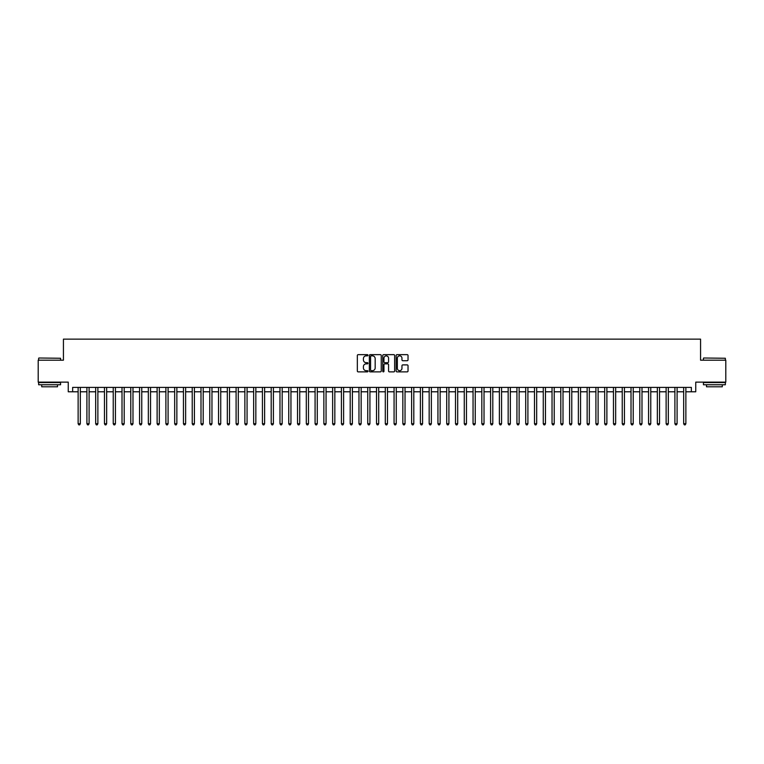 <?xml version="1.0" encoding="UTF-8"?>
<svg xmlns="http://www.w3.org/2000/svg" width="764" height="764" viewBox="0 0 764 764"><rect width="100%" height="100%" fill="white"/><g stroke="black" fill="none" stroke-linecap="round" stroke-linejoin="round"><path stroke-width="1.15" d="M367.962 355.25A0.602 0.602 0 0 0 367.36 354.649L358.201 354.649A0.859 0.859 0 0 0 357.342 355.508L357.342 371.017A0.859 0.859 0 0 0 358.201 371.877L367.36 371.877A0.602 0.602 0 0 0 367.962 371.275A0.602 0.602 0 0 0 367.36 370.674L366.176 370.674A2.76 2.76 0 0 1 363.416 367.914L363.416 366.624A2.76 2.76 0 0 1 366.176 363.865L367.36 363.865A0.602 0.602 0 0 0 367.962 363.263A0.602 0.602 0 0 0 367.36 362.661L366.176 362.661A2.76 2.76 0 0 1 363.416 359.901L363.416 358.612A2.76 2.76 0 0 1 366.176 355.852L367.36 355.852A0.602 0.602 0 0 0 367.962 355.25M407.174 360.723A0.859 0.859 0 0 0 408.033 359.863L408.033 355.508A0.859 0.859 0 0 0 407.174 354.649L397.013 354.649A0.859 0.859 0 0 0 396.153 355.508L396.153 371.017A0.859 0.859 0 0 0 397.013 371.877L407.174 371.877A0.859 0.859 0 0 0 408.033 371.017L408.033 365.765A0.859 0.859 0 0 0 407.174 364.896L402.829 364.896A0.859 0.859 0 0 0 401.959 365.765L401.959 368.363A2.302 2.302 0 0 1 399.658 370.674A2.302 2.302 0 0 1 397.356 368.363L397.356 358.163A2.302 2.302 0 0 1 399.658 355.852A2.302 2.302 0 0 1 401.959 358.163L401.959 359.863A0.859 0.859 0 0 0 402.829 360.723L407.174 360.723M72.647 391.789L72.647 387.396L691.353 387.396L691.353 391.789L695.746 391.789L695.746 382.134L725.8 382.134L725.8 360.188L700.569 360.188L700.569 339.13L63.431 339.13L63.431 360.188L38.2 360.188L38.2 382.134L68.254 382.134L68.254 391.789L78.129 391.789M381.246 355.508A0.859 0.859 0 0 0 380.386 354.649L370.215 354.649A0.859 0.859 0 0 0 369.356 355.508L369.356 371.017A0.859 0.859 0 0 0 370.215 371.877L380.386 371.877A0.859 0.859 0 0 0 381.246 371.017L381.246 355.508M383.614 354.649L393.785 354.649A0.859 0.859 0 0 1 394.644 355.508L394.644 371.017A0.859 0.859 0 0 1 393.785 371.877L389.43 371.877A0.859 0.859 0 0 1 388.57 371.017L388.57 364.724A0.859 0.859 0 0 0 387.711 363.865L384.817 363.865A0.859 0.859 0 0 0 383.958 364.724L383.958 371.275A0.602 0.602 0 0 1 383.356 371.877A0.602 0.602 0 0 1 382.754 371.275L382.754 355.508A0.859 0.859 0 0 1 383.614 354.649M80.325 391.789L86.905 391.789M89.101 391.789L95.681 391.789M97.878 391.789L104.458 391.789M106.654 391.789L113.234 391.789M115.431 391.789L122.011 391.789M124.207 391.789L130.787 391.789M132.984 391.789L139.564 391.789M141.76 391.789L148.34 391.789M150.537 391.789L157.117 391.789M159.313 391.789L165.893 391.789M168.09 391.789L174.669 391.789M176.856 391.789L183.446 391.789M185.633 391.789L192.222 391.789M194.409 391.789L200.999 391.789M203.186 391.789L209.775 391.789M211.962 391.789L218.542 391.789M220.739 391.789L227.319 391.789M229.515 391.789L236.095 391.789M238.292 391.789L244.872 391.789M247.068 391.789L253.648 391.789M255.844 391.789L262.424 391.789M264.621 391.789L271.201 391.789M273.397 391.789L279.977 391.789M282.174 391.789L288.754 391.789M290.95 391.789L297.53 391.789M299.727 391.789L306.307 391.789M308.503 391.789L315.083 391.789M317.28 391.789L323.86 391.789M326.056 391.789L332.636 391.789M334.833 391.789L341.412 391.789M343.609 391.789L350.189 391.789M352.385 391.789L358.965 391.789M361.152 391.789L367.742 391.789M369.929 391.789L376.518 391.789M378.705 391.789L385.295 391.789M387.482 391.789L394.071 391.789M396.258 391.789L402.848 391.789M405.035 391.789L411.615 391.789M413.811 391.789L420.391 391.789M422.587 391.789L429.167 391.789M431.364 391.789L437.944 391.789M440.14 391.789L446.72 391.789M448.917 391.789L455.497 391.789M457.693 391.789L464.273 391.789M466.47 391.789L473.05 391.789M475.246 391.789L481.826 391.789M484.023 391.789L490.603 391.789M492.799 391.789L499.379 391.789M501.576 391.789L508.156 391.789M510.352 391.789L516.932 391.789M519.128 391.789L525.708 391.789M527.905 391.789L534.485 391.789M536.681 391.789L543.261 391.789M545.458 391.789L552.038 391.789M554.225 391.789L560.814 391.789M563.001 391.789L569.591 391.789M571.778 391.789L578.367 391.789M580.554 391.789L587.144 391.789M589.331 391.789L595.91 391.789M598.107 391.789L604.687 391.789M606.883 391.789L613.463 391.789M615.66 391.789L622.24 391.789M624.436 391.789L631.016 391.789M633.213 391.789L639.793 391.789M641.989 391.789L648.569 391.789M650.766 391.789L657.346 391.789M659.542 391.789L666.122 391.789M668.319 391.789L674.899 391.789M677.095 391.789L683.675 391.789M685.871 391.789L691.353 391.789M371.17 355.852A0.602 0.602 0 0 0 370.569 356.454L370.569 370.072A0.602 0.602 0 0 0 371.17 370.674L372.421 370.674A2.76 2.76 0 0 0 375.172 367.914L375.172 358.612A2.76 2.76 0 0 0 372.421 355.852L371.17 355.852M388.57 358.201A2.302 2.302 0 0 0 386.259 355.9A2.302 2.302 0 0 0 383.958 358.201L383.958 361.802A0.859 0.859 0 0 0 384.817 362.661L387.711 362.661A0.859 0.859 0 0 0 388.57 361.802L388.57 358.201M80.325 387.396L80.325 423.733L78.129 423.733L78.129 387.396M80.325 423.733L79.666 424.87L78.787 424.87L78.129 423.733M38.907 358.001L60.576 358.259L38.907 358.001M49.612 384.76L38.639 384.76L38.639 382.573L60.576 382.573L60.576 384.76L49.612 384.76M57.51 384.76L57.51 386.785L41.714 386.785L41.714 384.76M703.682 358.001L725.361 358.259L703.682 358.001M714.388 384.76L703.424 384.76L703.424 382.573L725.361 382.573L725.361 384.76L714.388 384.76M722.286 384.76L722.286 386.785L706.49 386.785L706.49 384.76M89.101 387.396L89.101 423.733L86.905 423.733L86.905 387.396M89.101 423.733L88.443 424.87L87.564 424.87L86.905 423.733M97.878 387.396L97.878 423.733L95.681 423.733L95.681 387.396M97.878 423.733L97.219 424.87L96.34 424.87L95.681 423.733M106.654 387.396L106.654 423.733L104.458 423.733L104.458 387.396M106.654 423.733L105.995 424.87L105.117 424.87L104.458 423.733M115.431 387.396L115.431 423.733L113.234 423.733L113.234 387.396M115.431 423.733L114.772 424.87L113.893 424.87L113.234 423.733M124.207 387.396L124.207 423.733L122.011 423.733L122.011 387.396M124.207 423.733L123.548 424.87L122.67 424.87L122.011 423.733M132.984 387.396L132.984 423.733L130.787 423.733L130.787 387.396M132.984 423.733L132.325 424.87L131.446 424.87L130.787 423.733M141.76 387.396L141.76 423.733L139.564 423.733L139.564 387.396M141.76 423.733L141.101 424.87L140.223 424.87L139.564 423.733M150.537 387.396L150.537 423.733L148.34 423.733L148.34 387.396M150.537 423.733L149.878 424.87L148.999 424.87L148.34 423.733M159.313 387.396L159.313 423.733L157.117 423.733L157.117 387.396M159.313 423.733L158.654 424.87L157.776 424.87L157.117 423.733M168.09 387.396L168.09 423.733L165.893 423.733L165.893 387.396M168.09 423.733L167.431 424.87L166.552 424.87L165.893 423.733M176.856 387.396L176.856 423.733L174.669 423.733L174.669 387.396M176.856 423.733L176.207 424.87L175.328 424.87L174.669 423.733M185.633 387.396L185.633 423.733L183.446 423.733L183.446 387.396M185.633 423.733L184.974 424.87L184.105 424.87L183.446 423.733M194.409 387.396L194.409 423.733L192.222 423.733L192.222 387.396M194.409 423.733L193.75 424.87L192.881 424.87L192.222 423.733M203.186 387.396L203.186 423.733L200.999 423.733L200.999 387.396M203.186 423.733L202.527 424.87L201.658 424.87L200.999 423.733M211.962 387.396L211.962 423.733L209.775 423.733L209.775 387.396M211.962 423.733L211.303 424.87L210.425 424.87L209.775 423.733M220.739 387.396L220.739 423.733L218.542 423.733L218.542 387.396M220.739 423.733L220.08 424.87L219.201 424.87L218.542 423.733M229.515 387.396L229.515 423.733L227.319 423.733L227.319 387.396M229.515 423.733L228.856 424.87L227.978 424.87L227.319 423.733M238.292 387.396L238.292 423.733L236.095 423.733L236.095 387.396M238.292 423.733L237.633 424.87L236.754 424.87L236.095 423.733M247.068 387.396L247.068 423.733L244.872 423.733L244.872 387.396M247.068 423.733L246.409 424.87L245.531 424.87L244.872 423.733M255.844 387.396L255.844 423.733L253.648 423.733L253.648 387.396M255.844 423.733L255.186 424.87L254.307 424.87L253.648 423.733M264.621 387.396L264.621 423.733L262.424 423.733L262.424 387.396M264.621 423.733L263.962 424.87L263.083 424.87L262.424 423.733M273.397 387.396L273.397 423.733L271.201 423.733L271.201 387.396M273.397 423.733L272.738 424.87L271.86 424.87L271.201 423.733M282.174 387.396L282.174 423.733L279.977 423.733L279.977 387.396M282.174 423.733L281.515 424.87L280.636 424.87L279.977 423.733M290.95 387.396L290.95 423.733L288.754 423.733L288.754 387.396M290.95 423.733L290.291 424.87L289.413 424.87L288.754 423.733M299.727 387.396L299.727 423.733L297.53 423.733L297.53 387.396M299.727 423.733L299.068 424.87L298.189 424.87L297.53 423.733M308.503 387.396L308.503 423.733L306.307 423.733L306.307 387.396M308.503 423.733L307.844 424.87L306.966 424.87L306.307 423.733M317.28 387.396L317.28 423.733L315.083 423.733L315.083 387.396M317.28 423.733L316.621 424.87L315.742 424.87L315.083 423.733M326.056 387.396L326.056 423.733L323.86 423.733L323.86 387.396M326.056 423.733L325.397 424.87L324.519 424.87L323.86 423.733M334.833 387.396L334.833 423.733L332.636 423.733L332.636 387.396M334.833 423.733L334.174 424.87L333.295 424.87L332.636 423.733M343.609 387.396L343.609 423.733L341.412 423.733L341.412 387.396M343.609 423.733L342.95 424.87L342.071 424.87L341.412 423.733M352.385 387.396L352.385 423.733L350.189 423.733L350.189 387.396M352.385 423.733L351.726 424.87L350.848 424.87L350.189 423.733M361.152 387.396L361.152 423.733L358.965 423.733L358.965 387.396M361.152 423.733L360.503 424.87L359.624 424.87L358.965 423.733M369.929 387.396L369.929 423.733L367.742 423.733L367.742 387.396M369.929 423.733L369.279 424.87L368.401 424.87L367.742 423.733M378.705 387.396L378.705 423.733L376.518 423.733L376.518 387.396M378.705 423.733L378.046 424.87L377.177 424.87L376.518 423.733M387.482 387.396L387.482 423.733L385.295 423.733L385.295 387.396M387.482 423.733L386.823 424.87L385.954 424.87L385.295 423.733M396.258 387.396L396.258 423.733L394.071 423.733L394.071 387.396M396.258 423.733L395.599 424.87L394.721 424.87L394.071 423.733M405.035 387.396L405.035 423.733L402.848 423.733L402.848 387.396M405.035 423.733L404.376 424.87L403.497 424.87L402.848 423.733M413.811 387.396L413.811 423.733L411.615 423.733L411.615 387.396M413.811 423.733L413.152 424.87L412.273 424.87L411.615 423.733M422.587 387.396L422.587 423.733L420.391 423.733L420.391 387.396M422.587 423.733L421.929 424.87L421.05 424.87L420.391 423.733M431.364 387.396L431.364 423.733L429.167 423.733L429.167 387.396M431.364 423.733L430.705 424.87L429.826 424.87L429.167 423.733M440.14 387.396L440.14 423.733L437.944 423.733L437.944 387.396M440.14 423.733L439.481 424.87L438.603 424.87L437.944 423.733M448.917 387.396L448.917 423.733L446.72 423.733L446.72 387.396M448.917 423.733L448.258 424.87L447.379 424.87L446.72 423.733M457.693 387.396L457.693 423.733L455.497 423.733L455.497 387.396M457.693 423.733L457.034 424.87L456.156 424.87L455.497 423.733M466.47 387.396L466.47 423.733L464.273 423.733L464.273 387.396M466.47 423.733L465.811 424.87L464.932 424.87L464.273 423.733M475.246 387.396L475.246 423.733L473.05 423.733L473.05 387.396M475.246 423.733L474.587 424.87L473.709 424.87L473.05 423.733M484.023 387.396L484.023 423.733L481.826 423.733L481.826 387.396M484.023 423.733L483.364 424.87L482.485 424.87L481.826 423.733M492.799 387.396L492.799 423.733L490.603 423.733L490.603 387.396M492.799 423.733L492.14 424.87L491.262 424.87L490.603 423.733M501.576 387.396L501.576 423.733L499.379 423.733L499.379 387.396M501.576 423.733L500.917 424.87L500.038 424.87L499.379 423.733M510.352 387.396L510.352 423.733L508.156 423.733L508.156 387.396M510.352 423.733L509.693 424.87L508.814 424.87L508.156 423.733M519.128 387.396L519.128 423.733L516.932 423.733L516.932 387.396M519.128 423.733L518.469 424.87L517.591 424.87L516.932 423.733M527.905 387.396L527.905 423.733L525.708 423.733L525.708 387.396M527.905 423.733L527.246 424.87L526.367 424.87L525.708 423.733M536.681 387.396L536.681 423.733L534.485 423.733L534.485 387.396M536.681 423.733L536.022 424.87L535.144 424.87L534.485 423.733M545.458 387.396L545.458 423.733L543.261 423.733L543.261 387.396M545.458 423.733L544.799 424.87L543.92 424.87L543.261 423.733M554.225 387.396L554.225 423.733L552.038 423.733L552.038 387.396M554.225 423.733L553.575 424.87L552.697 424.87L552.038 423.733M563.001 387.396L563.001 423.733L560.814 423.733L560.814 387.396M563.001 423.733L562.342 424.87L561.473 424.87L560.814 423.733M571.778 387.396L571.778 423.733L569.591 423.733L569.591 387.396M571.778 423.733L571.119 424.87L570.25 424.87L569.591 423.733M580.554 387.396L580.554 423.733L578.367 423.733L578.367 387.396M580.554 423.733L579.895 424.87L579.026 424.87L578.367 423.733M589.331 387.396L589.331 423.733L587.144 423.733L587.144 387.396M589.331 423.733L588.672 424.87L587.793 424.87L587.144 423.733M598.107 387.396L598.107 423.733L595.91 423.733L595.91 387.396M598.107 423.733L597.448 424.87L596.569 424.87L595.91 423.733M606.883 387.396L606.883 423.733L604.687 423.733L604.687 387.396M606.883 423.733L606.224 424.87L605.346 424.87L604.687 423.733M615.66 387.396L615.66 423.733L613.463 423.733L613.463 387.396M615.66 423.733L615.001 424.87L614.122 424.87L613.463 423.733M624.436 387.396L624.436 423.733L622.24 423.733L622.24 387.396M624.436 423.733L623.777 424.87L622.899 424.87L622.24 423.733M633.213 387.396L633.213 423.733L631.016 423.733L631.016 387.396M633.213 423.733L632.554 424.87L631.675 424.87L631.016 423.733M641.989 387.396L641.989 423.733L639.793 423.733L639.793 387.396M641.989 423.733L641.33 424.87L640.452 424.87L639.793 423.733M650.766 387.396L650.766 423.733L648.569 423.733L648.569 387.396M650.766 423.733L650.107 424.87L649.228 424.87L648.569 423.733M659.542 387.396L659.542 423.733L657.346 423.733L657.346 387.396M659.542 423.733L658.883 424.87L658.005 424.87L657.346 423.733M668.319 387.396L668.319 423.733L666.122 423.733L666.122 387.396M668.319 423.733L667.66 424.87L666.781 424.87L666.122 423.733M677.095 387.396L677.095 423.733L674.899 423.733L674.899 387.396M677.095 423.733L676.436 424.87L675.557 424.87L674.899 423.733M685.871 387.396L685.871 423.733L683.675 423.733L683.675 387.396M685.871 423.733L685.212 424.87L684.334 424.87L683.675 423.733M38.639 360.188L38.639 358.259M60.576 360.188L60.576 358.259M703.424 360.188L703.424 358.259M725.361 360.188L725.361 358.259"/></g></svg>
